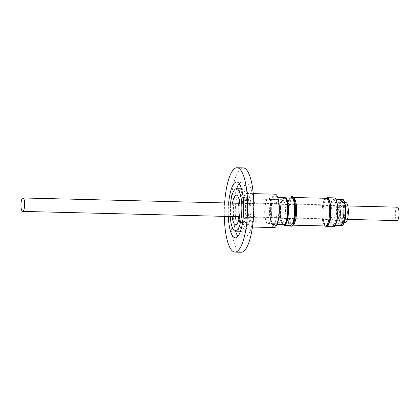 <?xml version="1.0" encoding="UTF-8"?>
<svg xmlns="http://www.w3.org/2000/svg" width="420" height="420" viewBox="0 0 420 420"><rect width="100%" height="100%" fill="white"/><g stroke="black" fill="none" stroke-linecap="round" stroke-linejoin="round"><path stroke-width="0.32" stroke-dasharray="2.1 1.58" d="M283.127 223.745A12.815 3.539 91.4 0 1 280.544 209.018A12.815 3.539 91.4 0 1 284.303 198.287A12.815 3.539 91.4 0 1 284.855 198.46A12.815 3.539 91.4 0 1 287.432 213.187A12.815 3.539 91.4 0 1 283.673 223.918A12.815 3.539 91.4 0 1 283.127 223.745M342.578 201.658C338.798 198.749 337.239 221.681 341.098 223.393C344.878 226.301 346.432 203.364 342.578 201.658M250.793 212.893A16.716 4.609 91.4 0 1 245.894 226.884A16.716 4.609 91.4 0 1 241.815 207.459A16.716 4.609 91.4 0 1 246.713 193.468A16.716 4.609 91.4 0 1 250.793 212.893M275.116 194.166A16.716 4.609 -88.6 0 0 270.212 208.157A16.716 4.609 -88.6 0 0 274.297 227.582M270.648 208.42A15.099 4.169 91.4 0 1 273.866 196.382A15.099 4.169 91.4 0 1 278.764 213.328A15.099 4.169 91.4 0 1 273.152 225.309A15.099 4.169 91.4 0 1 270.648 208.42M269.624 208.625A13.624 3.759 91.4 0 1 272.528 197.768A13.624 3.759 91.4 0 1 273.619 197.222A13.624 3.759 91.4 0 1 276.943 213.055A13.624 3.759 91.4 0 1 272.953 224.459A13.624 3.759 91.4 0 1 271.887 223.86A13.624 3.759 91.4 0 1 269.624 208.625M284.335 197.484A13.624 3.759 -88.6 0 0 280.34 208.887A13.624 3.759 -88.6 0 0 283.668 224.721M284.382 197.405A13.703 3.78 -88.6 0 0 283.332 197.957A13.703 3.78 -88.6 0 0 280.413 208.877A13.703 3.78 -88.6 0 0 282.686 224.201A13.703 3.78 -88.6 0 0 283.71 224.805M283.258 224.71A13.703 3.78 91.4 0 1 280.319 208.877A13.703 3.78 91.4 0 1 283.925 197.474M283.805 197.468A14.186 3.917 -88.6 0 0 283.773 197.505A14.186 3.917 -88.6 0 0 280.749 208.814A14.186 3.917 -88.6 0 0 283.106 224.674A14.186 3.917 -88.6 0 0 283.132 224.71M291.107 197.085A14.186 3.917 -88.6 0 0 289.968 197.657A14.186 3.917 -88.6 0 0 286.944 208.966A14.186 3.917 -88.6 0 0 289.301 224.826A14.186 3.917 -88.6 0 0 290.409 225.451M290.656 196.943A14.952 4.127 -88.6 0 0 287.474 208.856A14.952 4.127 -88.6 0 0 289.952 225.572M287.6 209.055A13.703 3.78 91.4 0 1 290.519 198.13A13.703 3.78 91.4 0 1 291.617 197.584A13.703 3.78 91.4 0 1 292.205 197.762A13.703 3.78 91.4 0 1 294.961 213.507A13.703 3.78 91.4 0 1 290.945 224.984A13.703 3.78 91.4 0 1 290.362 224.8A13.703 3.78 91.4 0 1 289.873 224.38A13.703 3.78 91.4 0 1 287.6 209.055M292.425 197.558A13.923 3.843 -88.6 0 0 290.714 197.93A13.923 3.843 -88.6 0 0 287.647 211.192A13.923 3.843 -88.6 0 0 290.057 224.59A13.923 3.843 -88.6 0 0 290.551 225.02A13.923 3.843 -88.6 0 0 295.229 213.549A13.923 3.843 -88.6 0 0 292.425 197.558M293.522 197.71A13.703 3.78 -88.6 0 0 293.118 197.621A13.703 3.78 -88.6 0 0 289.096 209.092A13.703 3.78 -88.6 0 0 292.441 225.02A13.703 3.78 -88.6 0 0 292.85 224.947M326.167 198.298A13.839 3.817 -88.6 0 0 322.108 209.879A13.839 3.817 -88.6 0 0 325.49 225.965M293.417 197.536A13.839 3.817 -88.6 0 0 293.118 197.484A13.839 3.817 -88.6 0 0 289.06 209.071A13.839 3.817 -88.6 0 0 292.441 225.152A13.839 3.817 -88.6 0 0 292.74 225.12M322.145 209.906A13.703 3.78 -88.6 0 0 325.495 225.829A13.703 3.78 -88.6 0 0 329.511 214.358A13.703 3.78 -88.6 0 0 326.167 198.429A13.703 3.78 -88.6 0 0 322.145 209.906M327.196 198.455A13.703 3.78 -88.6 0 0 323.18 209.927A13.703 3.78 -88.6 0 0 326.524 225.855M334.189 197.873A14.459 3.99 -88.6 0 0 329.947 209.979A14.459 3.99 -88.6 0 0 333.48 226.779M325.369 225.96A14.459 3.99 91.4 0 1 322.98 209.806A14.459 3.99 91.4 0 1 326.046 198.292M330.293 210.189A13.167 3.633 -88.6 0 0 333.512 225.488A13.167 3.633 -88.6 0 0 337.37 214.468A13.167 3.633 -88.6 0 0 334.157 199.164A13.167 3.633 -88.6 0 0 330.293 210.189M345.802 202.54A10.075 2.783 -88.6 0 0 342.846 210.977A10.075 2.783 -88.6 0 0 345.308 222.689M339.649 210.898A10.075 2.783 -88.6 0 0 342.106 222.611A10.075 2.783 -88.6 0 0 345.062 214.174A10.075 2.783 -88.6 0 0 342.599 202.461A10.075 2.783 -88.6 0 0 339.649 210.898M397.362 207.165A6.72 1.853 -88.6 0 0 395.388 212.793A6.72 1.853 -88.6 0 0 397.031 220.6M343.749 211.523A6.72 1.853 -88.6 0 0 345.392 219.329A6.72 1.853 -88.6 0 0 347.361 213.707A6.72 1.853 -88.6 0 0 345.718 205.9A6.72 1.853 -88.6 0 0 343.749 211.523M238.376 216.704A14.779 4.079 91.4 0 1 238.203 207.674A14.779 4.079 91.4 0 1 238.707 203.27M239.311 200.398A14.779 4.079 91.4 0 1 242.534 195.3A14.779 4.079 91.4 0 1 246.141 212.478A14.779 4.079 91.4 0 1 241.81 224.852A14.779 4.079 91.4 0 1 238.838 219.602M232.176 216.552A14.779 4.079 91.4 0 1 232.003 207.522A14.779 4.079 91.4 0 1 232.507 203.117M264.894 208.688A12.495 3.449 91.4 0 1 268.559 198.224A12.495 3.449 91.4 0 1 271.609 212.746A12.495 3.449 91.4 0 1 267.944 223.209A12.495 3.449 91.4 0 1 264.894 208.688M239.101 216.72A12.495 3.449 91.4 0 1 238.817 208.047A12.495 3.449 91.4 0 1 239.431 203.291M239.647 202.319A12.495 3.449 91.4 0 1 242.477 197.584A12.495 3.449 91.4 0 1 245.527 212.105A12.495 3.449 91.4 0 1 241.868 222.569A12.495 3.449 91.4 0 1 239.269 217.702M264.805 208.635A12.815 3.539 91.4 0 1 268.564 197.904A12.815 3.539 91.4 0 1 271.693 212.798A12.815 3.539 91.4 0 1 267.934 223.529A12.815 3.539 91.4 0 1 264.805 208.635M248.95 208.483A11.287 3.113 -88.6 0 0 251.706 221.597A11.287 3.113 -88.6 0 0 255.014 212.153A11.287 3.113 -88.6 0 0 252.263 199.033A11.287 3.113 -88.6 0 0 248.95 208.483M335.008 213.486A7.256 2 -88.6 0 0 333.239 205.054A7.256 2 -88.6 0 0 331.107 211.129A7.256 2 -88.6 0 0 332.881 219.56A7.256 2 -88.6 0 0 335.008 213.486M250.037 209.139A7.256 2 91.4 0 1 252.163 203.065A7.256 2 91.4 0 1 253.932 211.496A7.256 2 91.4 0 1 251.806 217.571A7.256 2 91.4 0 1 250.037 209.139M329.663 210.257A12.631 3.486 91.4 0 1 333.37 199.684A12.631 3.486 91.4 0 1 336.452 214.363A12.631 3.486 91.4 0 1 332.75 224.931A12.631 3.486 91.4 0 1 329.663 210.257M340.515 211.423A6.851 1.89 91.4 0 1 342.52 205.684A6.851 1.89 91.4 0 1 344.195 213.649A6.851 1.89 91.4 0 1 342.185 219.387A6.851 1.89 91.4 0 1 340.515 211.423M339.995 211.412A6.851 1.89 91.4 0 1 342.006 205.674A6.851 1.89 91.4 0 1 343.675 213.638A6.851 1.89 91.4 0 1 341.67 219.371A6.851 1.89 91.4 0 1 339.995 211.412M340.546 211.444A6.72 1.853 -88.6 0 0 342.19 219.251A6.72 1.853 -88.6 0 0 344.159 213.628A6.72 1.853 -88.6 0 0 342.52 205.821A6.72 1.853 -88.6 0 0 340.546 211.444M235.604 231.147A27.946 7.712 91.4 0 1 233.63 205.511A27.946 7.712 91.4 0 1 236.644 188.706M239.206 183.661A27.946 7.712 91.4 0 1 241.826 182.112A27.946 7.712 91.4 0 1 248.645 214.594A27.946 7.712 91.4 0 1 240.455 237.988A27.946 7.712 91.4 0 1 237.909 236.313M228.328 216.458A27.946 7.712 91.4 0 1 228.47 205.38A27.946 7.712 91.4 0 1 228.659 203.023M230.255 216.505A21.226 5.859 91.4 0 1 230.27 206.472A21.226 5.859 91.4 0 1 230.585 203.07M246.845 213.502A21.226 5.859 91.4 0 1 240.618 231.273A21.226 5.859 91.4 0 1 235.436 206.603A21.226 5.859 91.4 0 1 241.658 188.827A21.226 5.859 91.4 0 1 246.845 213.502M253.328 214.426A26.14 7.214 91.4 0 1 244.545 235.966A26.14 7.214 91.4 0 1 239.279 205.931A26.14 7.214 91.4 0 1 248.062 184.391A26.14 7.214 91.4 0 1 253.328 214.426M241.138 252.252A42.189 11.639 91.4 0 1 230.837 203.222A42.189 11.639 91.4 0 1 243.206 167.9M224.322 216.358A42.189 11.639 91.4 0 1 224.642 203.07A42.189 11.639 91.4 0 1 224.653 202.928M343.418 200.235L343.203 200.078C341.649 198.398 340.231 201.868 338.961 210.483C339.003 219.896 339.854 224.732 341.502 224.994L342.815 224.873M342.158 199.358A13.167 3.633 -88.6 0 0 338.3 210.383A13.167 3.633 -88.6 0 0 340.951 225.514A13.167 3.633 -88.6 0 0 341.512 225.687M279.316 209.228A11.287 3.113 -88.6 0 0 281.589 222.196A11.287 3.113 -88.6 0 0 282.072 222.343A11.287 3.113 -88.6 0 0 285.38 212.898A11.287 3.113 -88.6 0 0 283.106 199.93A11.287 3.113 -88.6 0 0 282.623 199.778A11.287 3.113 -88.6 0 0 279.316 209.228M336.893 210.43A12.631 3.486 91.4 0 1 340.599 199.862A12.631 3.486 91.4 0 1 341.14 200.025A12.631 3.486 91.4 0 1 343.681 214.536A12.631 3.486 91.4 0 1 339.98 225.109A12.631 3.486 91.4 0 1 339.439 224.941A12.631 3.486 91.4 0 1 336.893 210.43M251.706 221.597L282.377 222.427C282.314 223.13 280.161 218.505 280.487 210.809C280.607 206.923 281.137 203.7 282.088 201.143L282.933 199.715L252.263 199.033M333.37 199.684L340.599 199.862L341.864 200.24C346.883 204.75 345.744 224.894 339.98 225.109L332.75 224.931M245.894 226.884L252.446 227.047M272.528 197.768L273.866 196.382M272.953 224.459L277.043 224.558M282.686 224.201L283.106 224.674M289.301 224.826L289.837 225.44M292.441 225.02L290.945 224.984M292.709 225.162L292.441 225.152M325.495 225.829L326.025 225.845M333.512 225.488L335.155 225.53M344.258 222.663L342.106 222.611M347.461 219.382L345.392 219.329M236.339 195.148L242.534 195.3M242.477 197.584L268.559 198.224M268.564 197.904L284.303 198.287M252.163 203.065L333.239 205.054M342.006 205.674L342.52 205.684M342.19 219.251L239.442 216.731M236.66 181.986L241.826 182.112M235.289 237.862L240.455 237.988M342.52 205.821L239.773 203.296M341.67 219.371L342.185 219.387M251.806 217.571L332.881 219.56M267.934 223.529L283.673 223.918M241.868 222.569L267.944 223.209M235.615 224.7L241.81 224.852M246.713 193.468L253.265 193.631M271.887 223.86L273.152 225.309M273.619 197.222L277.709 197.321M283.332 197.957L283.773 197.505M289.968 197.657L290.53 197.069M293.118 197.621L291.617 197.584M293.391 197.489L293.118 197.484M326.167 198.429L326.697 198.445M334.157 199.164L335.8 199.206M344.757 202.514L342.599 202.461M347.792 205.952L345.718 205.9"/><path stroke-width="0.63" d="M252.446 227.047L274.297 227.582A16.716 4.609 -88.6 0 0 279.195 213.591A16.716 4.609 -88.6 0 0 275.116 194.166L253.265 193.631M277.043 224.558L283.668 224.721A13.624 3.759 -88.6 0 0 287.658 213.318A13.624 3.759 -88.6 0 0 284.335 197.484L277.709 197.321M283.71 224.805A13.703 3.78 -88.6 0 0 283.757 224.805A13.703 3.78 -88.6 0 0 287.779 213.334A13.703 3.78 -88.6 0 0 284.435 197.405A13.703 3.78 -88.6 0 0 284.382 197.405M283.925 197.474A13.703 3.78 91.4 0 1 284.335 197.405A13.703 3.78 91.4 0 1 287.684 213.328A13.703 3.78 91.4 0 1 283.663 224.805A13.703 3.78 91.4 0 1 283.258 224.71M283.132 224.71A14.186 3.917 -88.6 0 0 284.214 225.298A14.186 3.917 -88.6 0 0 288.372 213.423A14.186 3.917 -88.6 0 0 284.907 196.933A14.186 3.917 -88.6 0 0 283.805 197.468M284.214 225.298L290.409 225.451A14.186 3.917 -88.6 0 0 294.567 213.575A14.186 3.917 -88.6 0 0 291.107 197.085L284.907 196.933M289.837 225.44L289.952 225.572A14.952 4.127 -88.6 0 0 295.507 213.717A14.952 4.127 -88.6 0 0 290.656 196.943L290.53 197.069M292.85 224.947A13.703 3.78 -88.6 0 0 296.462 213.544A13.703 3.78 -88.6 0 0 293.522 197.71M292.709 225.162L325.49 225.965A13.839 3.817 -88.6 0 0 329.548 214.379A13.839 3.817 -88.6 0 0 326.167 198.298L293.391 197.489M292.74 225.12A13.839 3.817 -88.6 0 0 296.499 213.57A13.839 3.817 -88.6 0 0 293.417 197.536M326.025 225.845L326.524 225.855A13.703 3.78 -88.6 0 0 330.545 214.384A13.703 3.78 -88.6 0 0 327.196 198.455L326.697 198.445M326.508 226.606L333.48 226.779A14.459 3.99 -88.6 0 0 337.717 214.678A14.459 3.99 -88.6 0 0 334.189 197.873L327.217 197.704A14.459 3.99 91.4 0 1 330.745 214.505A14.459 3.99 91.4 0 1 326.508 226.606A14.459 3.99 91.4 0 1 325.369 225.96M344.258 222.663L345.308 222.689A10.075 2.783 -88.6 0 0 348.264 214.253A10.075 2.783 -88.6 0 0 345.802 202.54L344.757 202.514M347.461 219.382L397.031 220.6A6.72 1.853 -88.6 0 0 399 214.977A6.72 1.853 -88.6 0 0 397.362 207.165L347.792 205.952M238.707 203.27A14.779 4.079 91.4 0 1 239.311 200.398M232.507 203.117A14.779 4.079 91.4 0 1 236.339 195.148A14.779 4.079 91.4 0 1 239.946 212.326A14.779 4.079 91.4 0 1 235.615 224.7A14.779 4.079 91.4 0 1 232.176 216.552M239.431 203.291A12.495 3.449 91.4 0 1 239.647 202.319M24.612 205.779A6.72 1.853 91.4 0 1 22.638 211.407A6.72 1.853 91.4 0 1 21 203.6A6.72 1.853 91.4 0 1 22.969 197.972A6.72 1.853 91.4 0 1 24.612 205.779M236.644 188.706A27.946 7.712 91.4 0 1 239.206 183.661M228.659 203.023A27.946 7.712 91.4 0 1 236.66 181.986A27.946 7.712 91.4 0 1 243.484 214.468A27.946 7.712 91.4 0 1 235.289 237.862A27.946 7.712 91.4 0 1 228.328 216.458M230.585 203.07A21.226 5.859 91.4 0 1 236.497 188.701A21.226 5.859 91.4 0 1 241.678 213.376A21.226 5.859 91.4 0 1 235.452 231.147A21.226 5.859 91.4 0 1 230.255 216.505M224.653 202.928A42.189 11.639 91.4 0 1 237.011 167.748L243.206 167.9A42.189 11.639 91.4 0 1 253.507 216.93A42.189 11.639 91.4 0 1 241.138 252.252L234.938 252.1A42.189 11.639 91.4 0 1 224.322 216.358M237.011 167.748A42.189 11.639 91.4 0 1 247.306 216.778A42.189 11.639 91.4 0 1 234.938 252.1M237.909 236.313A27.946 7.712 91.4 0 1 235.604 231.147M239.269 217.702A12.495 3.449 91.4 0 1 239.101 216.72M238.838 219.602A14.779 4.079 91.4 0 1 238.376 216.704M326.046 198.292A14.459 3.99 91.4 0 1 327.217 197.704M342.815 224.873L344.836 220.673L345.849 211.355L344.951 203.333L343.418 200.235M342.158 199.358L342.967 199.605C343.623 198.954 346.374 205.17 345.854 212.693C345.975 222.028 342.001 227.084 341.512 225.687A13.167 3.633 -88.6 0 0 345.377 214.662A13.167 3.633 -88.6 0 0 342.72 199.537A13.167 3.633 -88.6 0 0 342.158 199.358L335.8 199.206M335.155 225.53L341.512 225.687M239.442 216.731L22.638 211.407M235.452 231.147L240.466 231.268M236.497 188.701L241.511 188.827M239.773 203.296L22.969 197.972"/></g></svg>
